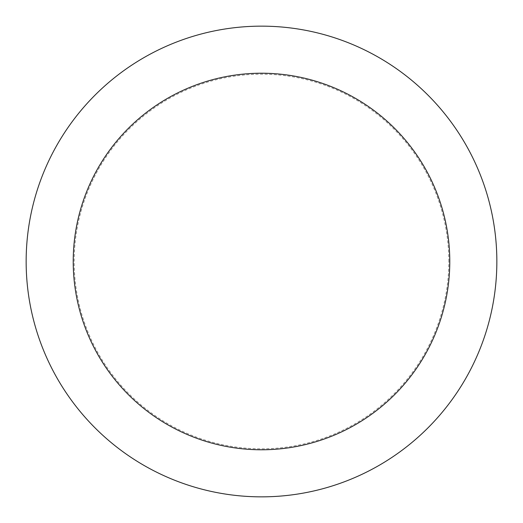 <?xml version="1.0" encoding="UTF-8"?>
<svg xmlns="http://www.w3.org/2000/svg" width="523" height="523" viewBox="0 0 523 523"><rect width="100%" height="100%" fill="white"/><g stroke="black" fill="none" stroke-linecap="round" stroke-linejoin="round"><path stroke-width="0.39" stroke-dasharray="2.62 1.96" d="M261.5 449.819A188.319 188.319 0 0 0 449.819 261.5A188.319 188.319 0 0 0 261.5 73.181A188.319 188.319 0 0 0 73.181 261.5A188.319 188.319 0 0 0 261.5 449.819A188.319 188.319 0 0 0 449.819 261.5A188.319 188.319 0 0 0 261.5 73.181A188.319 188.319 0 0 0 73.181 261.5A188.319 188.319 0 0 0 261.5 449.819M448.826 261.5A187.326 187.326 0 0 0 261.5 74.174A187.326 187.326 0 0 0 74.174 261.5A187.326 187.326 0 0 0 261.5 448.826A187.326 187.326 0 0 0 448.826 261.5M449.819 261.5A188.319 188.319 0 0 0 261.5 73.181A188.319 188.319 0 0 0 73.181 261.5A188.319 188.319 0 0 0 261.5 449.819A188.319 188.319 0 0 0 449.819 261.5A188.319 188.319 0 0 0 261.5 73.181A188.319 188.319 0 0 0 73.181 261.5A188.319 188.319 0 0 0 261.5 449.819A188.319 188.319 0 0 0 449.819 261.5M496.85 261.5A235.35 235.35 0 0 0 261.5 26.15A235.35 235.35 0 0 0 26.15 261.5A235.35 235.35 0 0 0 261.5 496.85A235.35 235.35 0 0 0 496.85 261.5"/><path stroke-width="0.78" d="M449.78 261.5A188.28 188.28 0 0 0 261.5 73.22A188.28 188.28 0 0 0 73.22 261.5A188.28 188.28 0 0 0 261.5 449.78A188.28 188.28 0 0 0 449.78 261.5M496.85 261.5A235.35 235.35 0 0 0 261.5 26.15A235.35 235.35 0 0 0 26.15 261.5A235.35 235.35 0 0 0 261.5 496.85A235.35 235.35 0 0 0 496.85 261.5"/></g></svg>
